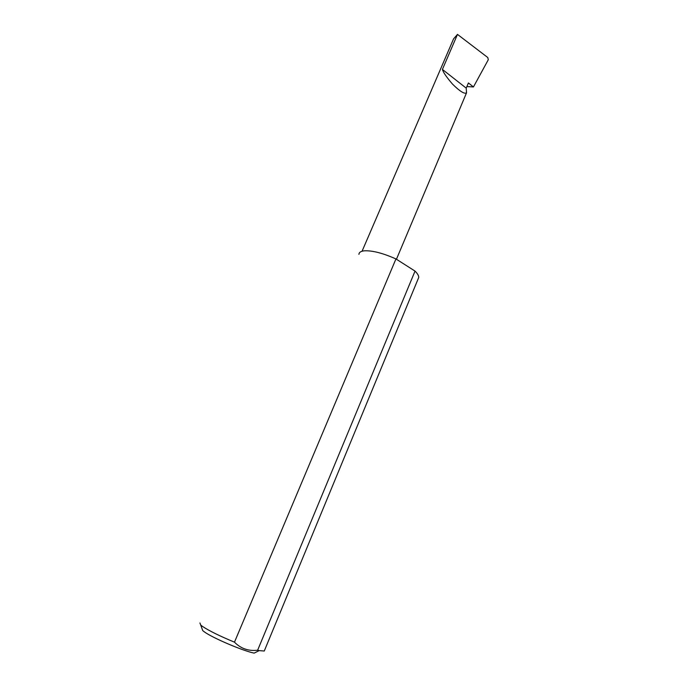 <?xml version="1.0" encoding="UTF-8"?>
<svg xmlns="http://www.w3.org/2000/svg" width="688" height="688" viewBox="0 0 688 688"><rect width="100%" height="100%" fill="white"/><g stroke="black" fill="none" stroke-linecap="round" stroke-linejoin="round"><path stroke-width="1.03" d="M466.877 86.576L473.447 86.946L468.408 82.964L466.223 88.133L466.533 92.828C464.52 94.265 459.859 91.366 452.541 84.142C446.512 77.133 443.141 72.223 442.41 69.428L466.223 88.133M473.447 86.946L488.299 59.718L487.783 57.534L457.486 34.4L442.41 69.428M457.486 34.4L453.573 38.855L362.06 251.232M202.04 628.694L202.745 630.621L204.456 631.945C212.687 637.982 243.105 650.943 254.156 653.118L259.204 650.607L257.639 650.229L415.036 271.098C417.547 273.6 418.786 275.716 418.743 277.427L417.986 279.268M257.639 650.229C248.488 651.278 240.766 648.586 234.479 642.162C219.971 636.159 209.367 630.948 202.65 626.527L200.715 625.057L199.933 622.95M234.479 642.162L395.944 258.937C382.898 253.132 372.363 250.423 364.348 250.819C360.839 251.189 359.033 252.367 358.93 254.362M264.57 650.272L264.252 651.037L259.204 650.607M395.944 258.937L415.036 271.098M202.745 630.621L200.715 625.057M264.252 651.037L418.743 277.427M466.533 92.828L396.443 259.256"/></g></svg>

